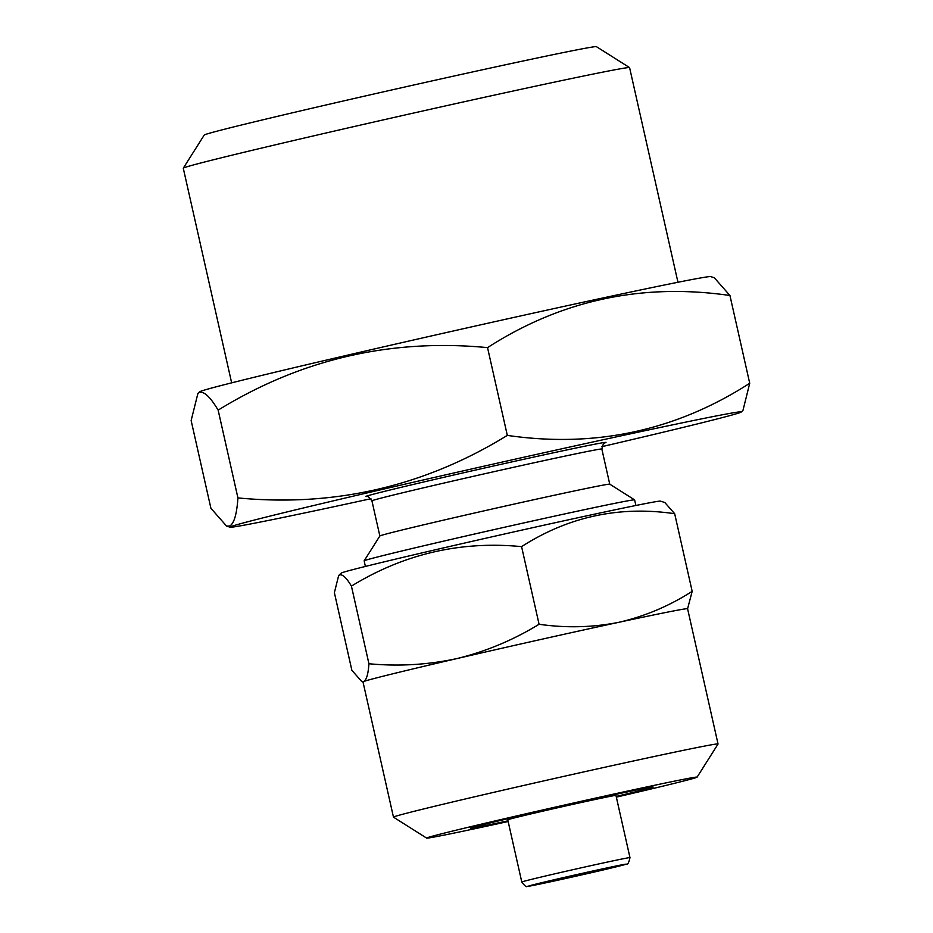 <?xml version="1.0" encoding="UTF-8"?>
<svg xmlns="http://www.w3.org/2000/svg" width="933" height="933" viewBox="0 0 933 933"><rect width="100%" height="100%" fill="white"/><g stroke="black" fill="none" stroke-linecap="round" stroke-linejoin="round"><path stroke-width="1.4" d="M507.995 820.818A93.58 1.306 -12.7 0 1 470.57 828.154A93.58 1.306 -12.7 0 1 470.943 827.968A93.58 1.306 -12.7 0 1 565.235 805.506A93.58 1.306 -12.7 0 1 653.135 787.02A93.58 1.306 -12.7 0 1 652.773 787.242A93.58 1.306 -12.7 0 1 616.188 796.432M338.644 575.533L341.35 573.049A163.59 2.274 -12.7 0 1 341.979 572.734A163.59 2.274 -12.7 0 1 506.001 533.664A163.59 2.274 -12.7 0 1 660.436 501.138L664.786 502.49L674.676 513.71C619.477 505.628 568.442 516.602 521.582 546.633C460.715 540.732 404.001 553.887 351.426 586.111C346.54 577.889 342.609 574.157 339.635 574.903L338.656 575.544L334.376 592.677L351.869 670.314L361.759 681.533L363.672 681.522C366.471 680.052 368.232 674.127 368.932 663.748C398.788 666.559 428.235 664.809 457.263 658.5C486.186 651.386 513.453 639.968 539.076 624.27C566.156 628.142 592.758 627.489 618.882 622.299C644.901 616.305 669.323 605.984 692.169 591.347L687.586 608.783M508.147 821.518A138.632 1.924 -12.7 0 1 426.638 838.102A138.632 1.924 -12.7 0 1 427.174 837.776A138.632 1.924 -12.7 0 1 568.745 804.083A138.632 1.924 -12.7 0 1 697.091 777.154A138.632 1.924 -12.7 0 1 696.543 777.434A138.632 1.924 -12.7 0 1 616.34 797.132M426.638 838.102L393.493 817.156A166.366 2.309 -12.7 0 1 393.469 817.133A166.366 2.309 -12.7 0 1 394.146 816.76A166.366 2.309 -12.7 0 1 562.902 776.583A166.366 2.309 -12.7 0 1 718.06 743.986A166.366 2.309 -12.7 0 1 718.048 744.021L687.586 608.748A166.366 2.309 -12.7 0 0 618.882 622.299A166.366 2.309 -12.7 0 0 457.263 658.5A166.366 2.309 -12.7 0 0 363.672 681.522A166.366 2.309 -12.7 0 0 362.995 681.906L361.759 681.545M534.003 884.869A44.364 0.618 -12.7 0 1 578.705 874.233A44.364 0.618 -12.7 0 1 620.363 865.462A44.364 0.618 -12.7 0 1 620.2 865.567A44.364 0.618 -12.7 0 1 574.891 876.344A44.364 0.618 -12.7 0 1 533.816 884.962A44.364 0.618 -12.7 0 1 534.003 884.869M197.913 393.388L199.639 391.802A262.021 3.639 -12.7 0 1 200.642 391.312A262.021 3.639 -12.7 0 1 463.363 328.719A262.021 3.639 -12.7 0 1 710.713 276.623L714.293 277.731L729.944 295.504L749.724 383.276C675.912 430.754 595.114 448.132 507.319 435.396C424.538 486.326 334.737 507.167 237.927 497.919C236.807 514.34 234.031 523.728 229.588 526.06L226.579 526.084L210.916 508.31L191.137 420.538L197.913 393.388L199.464 392.396C204.175 391.207 210.392 397.12 218.147 410.135C300.927 359.205 390.729 338.364 487.539 347.624C561.351 300.146 642.149 282.781 729.944 295.504M231.652 382.857L183.276 168.208A228.748 3.184 -12.7 0 1 183.288 168.162A228.748 3.184 -12.7 0 1 184.198 167.695A228.748 3.184 -12.7 0 1 414.695 112.8A228.748 3.184 -12.7 0 1 629.553 67.596A228.748 3.184 -12.7 0 1 629.588 67.631L677.953 282.267M183.288 168.162L204.245 135.028A201.027 2.799 -12.7 0 1 205.05 134.62A201.027 2.799 -12.7 0 1 407.604 86.384A201.027 2.799 -12.7 0 1 596.409 46.65L629.553 67.596M521.78 882C524.743 885.93 526.55 887.376 527.203 886.35L548.476 882.245C574.588 876.542 612.794 868.075 626.358 864.121C627.594 865.078 628.807 862.908 629.973 857.625A55.455 0.77 -12.7 0 0 578.262 868.483A55.455 0.77 -12.7 0 0 522.002 881.883A55.455 0.77 -12.7 0 0 521.78 882L507.762 819.792A55.455 0.77 -12.7 0 1 507.762 819.792A55.455 0.77 -12.7 0 1 507.984 819.675A55.455 0.77 -12.7 0 1 564.243 806.275A55.455 0.77 -12.7 0 1 615.955 795.417L616.095 794.31M365.398 566.448L364.138 560.861A138.632 1.924 -12.7 0 1 364.15 560.826A138.632 1.924 -12.7 0 1 364.698 560.546A138.632 1.924 -12.7 0 1 504.391 527.273A138.632 1.924 -12.7 0 1 634.603 499.878A138.632 1.924 -12.7 0 1 634.627 499.901L635.886 505.488M364.15 560.826L379.859 535.974A117.838 1.633 -12.7 0 1 380.326 535.74A117.838 1.633 -12.7 0 1 499.073 507.459A117.838 1.633 -12.7 0 1 609.75 484.169L601.843 449.03A117.838 1.633 -12.7 0 0 491.948 472.121A117.838 1.633 -12.7 0 0 372.407 500.578A117.838 1.633 -12.7 0 0 371.929 500.846C368.477 496.624 366.716 495.201 366.657 496.566M370.937 498.712A262.021 3.639 -12.7 0 1 230.148 527.203A262.021 3.639 -12.7 0 1 231.116 526.539A262.021 3.639 -12.7 0 1 499.983 462.57A262.021 3.639 -12.7 0 1 741.222 412.024A262.021 3.639 -12.7 0 1 740.219 412.514A262.021 3.639 -12.7 0 1 601.832 446.674M741.222 412.024L742.96 410.427L749.724 383.276M507.319 435.396L487.539 347.624M237.927 497.919L218.147 410.135M692.169 591.347L674.676 513.71M539.076 624.27L521.582 546.633M368.932 663.748L351.426 586.111M625.588 864.366A49.904 0.688 -12.7 0 1 572.664 876.927A49.904 0.688 -12.7 0 1 528.614 886.082A49.904 0.688 -12.7 0 1 581.527 873.51A49.904 0.688 -12.7 0 1 625.588 864.366M365.794 496.379A123.389 1.714 -12.7 0 1 496.624 465.31A123.389 1.714 -12.7 0 1 605.54 442.674A123.389 1.714 -12.7 0 1 604.549 443.023M393.469 817.133L362.995 681.906M507.762 819.804L507.155 818.859M379.848 535.997L371.929 500.846M604.759 442.907L604.782 442.907C604.129 441.752 603.15 443.793 601.843 449.03M230.148 527.203L226.579 526.084M609.75 484.169L634.603 499.878M629.973 857.625L615.955 795.417M697.091 777.154L718.048 744.021"/></g></svg>
